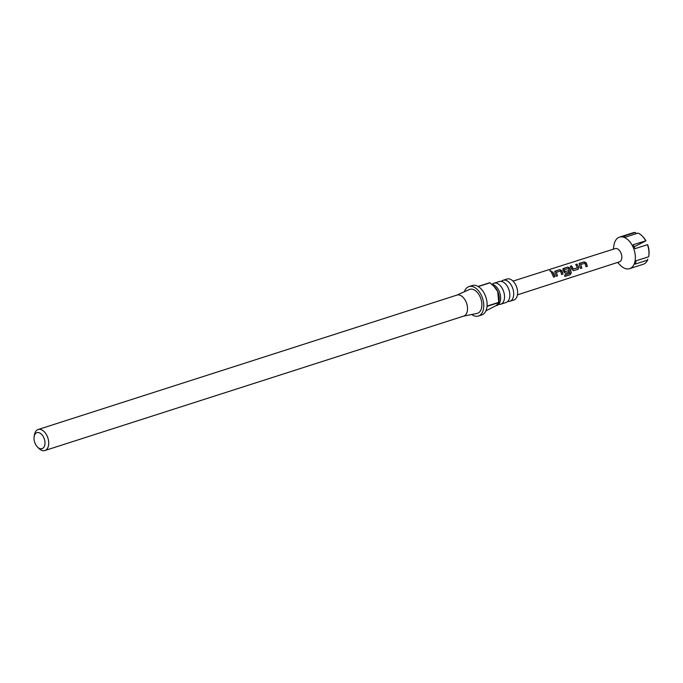 <?xml version="1.0" encoding="UTF-8"?>
<svg xmlns="http://www.w3.org/2000/svg" width="683" height="683" viewBox="0 0 683 683"><rect width="100%" height="100%" fill="white"/><g stroke="black" fill="none" stroke-linecap="round" stroke-linejoin="round"><path stroke-width="1.02" d="M550.174 270.477L551.531 271.527L550.174 270.477L549.841 270.98M549.866 270.886L551.48 271.697M492.17 284.341A11.03 6.693 72.2 0 1 493.946 283.223A11.03 6.693 72.2 0 1 502.97 289.805A11.03 6.693 72.2 0 1 500.69 304.234A11.03 6.693 72.2 0 1 498.59 304.362M501.348 281.396A11.03 6.693 72.2 0 1 503.132 280.278A11.03 6.693 72.2 0 1 512.156 286.86A11.03 6.693 72.2 0 1 509.868 301.288A11.03 6.693 72.2 0 1 507.776 301.408M575.726 264.628L576.973 264.227L578.86 267.446L578.074 269.273L573.489 270.69M576.973 264.227L578.86 267.446M564.295 269.751L564.943 271.697L568.615 270.639L569.016 272.15L565.567 273.285L564.021 272.218L563.04 270.033L563.381 268.47L567.769 267.079L569.759 267.89L570.305 268.948L571.287 272.893L570.083 274.762L564.832 276.444L564.858 274.831L569.81 273.251L568.478 268.521L564.295 269.751L565.063 271.646L568.743 270.588L569.152 272.15L565.387 273.294M495.96 305.753L496.814 305.48A11.03 6.693 -107.8 0 0 500.605 296.84A11.03 6.693 -107.8 0 0 499.094 291.052A11.03 6.693 -107.8 0 0 498.172 289.285A11.03 6.693 -107.8 0 0 491.777 284.29M500.69 304.234L505.992 302.535A11.03 6.693 -107.8 0 0 509.783 293.895A11.03 6.693 -107.8 0 0 508.28 288.106A11.03 6.693 -107.8 0 0 507.358 286.339A11.03 6.693 -107.8 0 0 499.256 281.524L493.946 283.223M489.967 282.813L478.279 286.57A15.444 9.374 72.2 0 1 484.93 294.757A15.444 9.374 72.2 0 1 487.047 306.078L498.735 302.33L497.694 291.496A11.03 6.693 -107.8 0 0 494.731 287.073L489.967 282.813A15.444 9.374 -107.8 0 0 489.762 282.694L478.074 286.442A15.444 9.374 72.2 0 0 472.286 285.537L468.948 286.612A15.444 9.374 -107.8 0 0 464.363 291.752M471.663 314.513A15.444 9.374 -107.8 0 0 478.39 316.024A15.444 9.374 -107.8 0 0 481.592 295.824A15.444 9.374 -107.8 0 0 468.948 286.612M485.912 310.85L496.515 305.378L498.718 302.612L487.03 306.36A15.444 9.374 72.2 0 1 481.728 314.957L478.39 316.024M493.869 286.22L497.694 291.496A11.03 6.693 -107.8 0 1 499.085 300.64L498.718 302.612A15.444 9.374 -107.8 0 0 498.735 302.33M44.882 450.524L463.68 316.109A11.03 6.693 -107.8 0 0 465.968 301.681A11.03 6.693 -107.8 0 0 456.936 295.099L38.137 429.513A11.03 6.693 72.2 0 1 47.161 436.096A11.03 6.693 72.2 0 1 44.882 450.524A11.03 6.693 72.2 0 1 38.82 448.364L37.463 447.006A8.384 5.088 -107.8 0 0 43.891 447.211A8.384 5.088 -107.8 0 0 43.806 437.683A8.384 5.088 -107.8 0 0 38.274 432.544A8.384 5.088 -107.8 0 0 34.15 436.693A8.384 5.088 -107.8 0 0 35.209 443.643A8.384 5.088 -107.8 0 0 37.463 447.006M463.467 316.178L477.016 313.42A12.576 7.633 -107.8 0 0 480.115 296.849A12.576 7.633 -107.8 0 0 469.349 289.524L456.722 295.167M509.868 301.288L513.778 300.033A11.03 6.693 -107.8 0 0 516.066 285.605A11.03 6.693 -107.8 0 0 507.034 279.023L503.132 280.278M513.018 281.106L615.161 248.603A6.95 4.218 72.2 0 1 620.838 252.753A6.95 4.218 72.2 0 1 619.413 261.845L517.432 294.86M586.56 263.74L587.363 266.302L586.116 266.703L584.879 263.271L580.695 264.5L581.907 268.06L580.652 268.453L579.304 264.833L579.645 263.271L584.025 261.871L586.014 262.682L586.56 263.74M578.732 267.488L577.929 269.273L573.558 270.681L572.158 269.614L570.348 266.25L571.594 265.841L573.327 268.991L577.494 267.77L575.795 264.483L577.05 264.082M562.177 271.552L562.98 274.114L561.733 274.515L560.487 271.083L556.303 272.304L557.524 275.855L556.269 276.256L554.912 272.637L555.236 271.057L559.633 269.674L561.622 270.485L562.177 271.552M554.041 274.156L554.852 276.717L553.606 277.119L551.412 272.295L552.667 271.894L554.041 274.156M554.716 271.518L559.633 269.674M562.852 268.931L567.769 267.079M579.107 263.732L584.025 261.871M613.291 249.201L613.974 245.069A16.546 10.04 72.2 0 1 619.481 237.138A16.546 10.04 72.2 0 1 633.03 247.015A16.546 10.04 72.2 0 1 629.598 268.658A16.546 10.04 72.2 0 1 620.505 265.414L617.543 262.451M629.598 268.658L643.207 264.287A16.546 10.04 -107.8 0 0 647.586 260.103L647.74 259.164M648.722 256.356A16.546 10.04 -107.8 0 0 647.458 244.685L647.715 244.813A15.444 9.374 72.2 0 1 648.85 255.57L648.722 256.356A16.546 10.04 -107.8 0 1 648.645 256.757L636.129 260.778A16.546 10.04 72.2 0 1 635.062 264.125L647.586 260.103M645.666 240.706A16.546 10.04 -107.8 0 0 642.191 236.011L642.754 236.574A15.444 9.374 72.2 0 1 645.93 240.834L633.141 244.727A16.546 10.04 72.2 0 1 634.114 246.665A16.546 10.04 72.2 0 1 634.934 248.706L647.458 244.685M636.104 233.279L635.164 232.476A16.546 10.04 -107.8 0 0 633.098 232.766L619.481 237.138M645.93 240.834L634.174 246.794M642.191 236.011A16.546 10.04 -107.8 0 0 638.024 233.108L625.5 237.129A16.546 10.04 72.2 0 0 622.64 236.497L635.164 232.476M34.15 436.693L34.466 434.798A11.03 6.693 72.2 0 1 38.137 429.513M551.343 272.449L552.667 271.894M552.59 272.039L554.852 276.717M554.716 276.717L553.469 277.119M554.681 271.595L555.168 271.202M556.303 272.304L557.524 275.855M557.379 275.855L556.133 276.256M559.556 269.819L561.528 270.605L562.98 274.114M562.843 274.114L561.597 274.515M567.701 267.232L569.656 268.001L571.142 272.85L570.083 274.762M569.946 274.668L564.696 276.359M562.818 269.008L563.313 268.615M570.279 266.396L571.526 265.994L573.208 269.042L577.494 267.77M579.073 263.809L579.577 263.416M580.695 264.5L581.907 268.06M581.771 268.06L580.516 268.453M583.956 262.016L585.92 262.793L587.363 266.302M587.226 266.302L585.98 266.703"/></g></svg>
